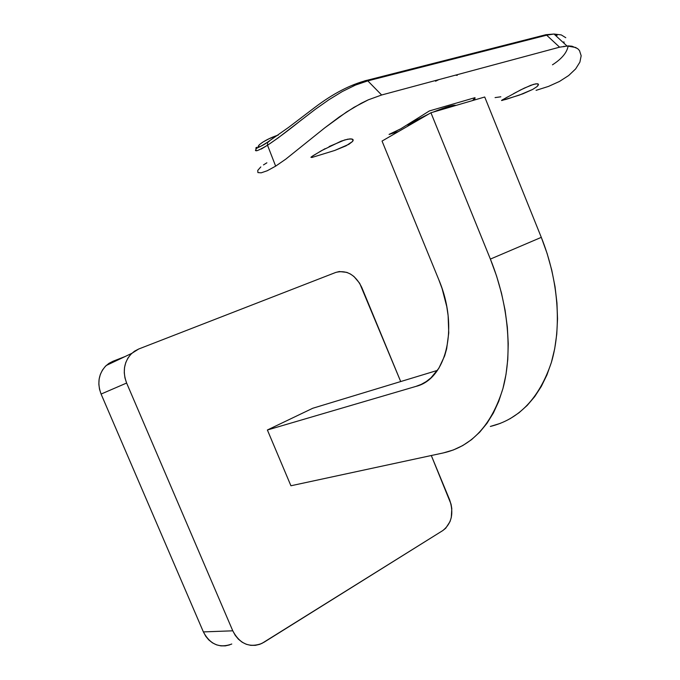 <?xml version="1.0" encoding="UTF-8"?>
<svg xmlns="http://www.w3.org/2000/svg" width="680" height="680" viewBox="0 0 680 680"><rect width="100%" height="100%" fill="white"/><g stroke="black" fill="none" stroke-linecap="round" stroke-linejoin="round"><path stroke-width="1.02" d="M490.382 259.089L541.297 237.354L484.721 97.002L430.933 112.761L490.382 259.089C508.538 303.969 512.712 352.418 502.962 388.458C491.64 424.991 471.784 446.479 443.385 452.914L290.921 485.767L443.385 452.914L453.305 449.99L462.74 445.562L471.571 439.629L479.689 432.191L486.99 423.3L493.374 412.99L498.729 401.344L502.962 388.458L506.005 374.442L507.781 359.44L508.24 343.621L507.348 327.165L505.096 310.267L501.491 293.139L496.57 276.003L490.382 259.089L541.297 237.354L484.721 97.002L430.933 112.761L490.382 259.089M438.779 279.667L382.041 141.075L430.933 112.761L382.041 141.075L438.779 279.667C459.306 327.998 446.233 379.202 415.922 386.401L267.385 429.998L415.922 386.401L421.26 384.378L426.275 381.548L430.907 377.901L438.838 368.296L444.652 355.87L446.666 348.721L448.749 332.902L448.12 315.613L446.777 306.646L442.085 288.567L438.779 279.667M500.387 423.351L490.348 426.445C519.027 419.458 539.376 398.106 551.395 362.389C561.833 327.207 558.569 280.415 541.297 237.354L547.154 253.598L551.744 270.079L555.016 286.577L556.946 302.898L557.524 318.81L556.759 334.152L554.702 348.729L551.395 362.389L546.907 374.995L541.314 386.427L534.726 396.584L527.229 405.399L518.933 412.82L509.949 418.812M312.724 408.272L437.461 370.387L312.724 408.272L267.385 429.998L312.724 408.272M131.767 353.37L106.233 365.483L113.016 361.241L125.188 356.499L113.016 361.241L108.91 363.375L105.341 366.367L102.442 370.09L100.343 374.408L99.118 379.159L98.838 384.149L99.501 389.19L101.091 394.06L126.624 383.036C122.315 371.365 124.032 361.479 131.767 353.37L138.703 349.01L335.784 272.425C346.715 269.722 355.359 274.686 361.717 287.325L400.699 381.548L359.661 283.262L353.94 276.497L350.489 274.057L346.808 272.374L339.311 271.532L335.784 272.425L138.703 349.01L134.504 351.203L130.849 354.28L127.891 358.13L125.757 362.61L124.525 367.531L124.261 372.725L124.967 377.961L126.624 383.036L232.773 630.81L235.229 635.332L238.391 639.174L242.131 642.2L246.313 644.283L250.758 645.346L255.298 645.354L259.751 644.325L263.942 642.294L442.841 530.536L445.723 528.224L450.024 521.577L451.282 517.505L451.8 508.623L451.044 504.152L431.298 455.523L449.65 499.868C454.019 513.128 451.75 523.354 442.841 530.536L261.902 643.416C249.432 648.108 239.725 643.9 232.773 630.81L203.38 631.907L205.743 636.25L208.811 639.948L212.457 642.846L216.529 644.844L220.873 645.864L225.301 645.881L229.653 644.887M290.921 485.767L267.385 429.998L290.921 485.767M106.233 365.483C98.668 373.337 96.951 382.865 101.091 394.06L203.38 631.907C210.094 644.487 219.555 648.516 231.769 644.011M101.091 394.06L126.624 383.036L232.773 630.81L203.38 631.907L101.091 394.06M502.052 100.045L520.71 89.879L530.774 85.297L535.696 83.853L538.254 83.997L538.042 85.544L536.885 86.7L532.652 89.445L522.903 93.797L506.328 99.297L501.525 100.445L507.526 96.951M329.111 146.548L344.734 139.927L350.268 138.847L353.022 139.476L352.554 141.465L346.052 145.826L334.764 150.45L311.95 157.463L310.913 157.318L311.593 156.697L321.376 150.731L341.19 141.117L347.811 139.17L352.036 138.966L353.2 140.335L352.554 141.465L348.908 144.279L334.764 150.45L311.95 157.463L310.913 157.318L313.047 155.694L325.1 148.665M407.685 126.225C407.83 125.332 409.87 123.743 413.797 121.448L408.986 124.635L407.685 126.225M472.66 100.538L475.014 97.656L474.759 99.917L475.014 97.656L472.66 100.538M269.756 140.777L267.469 142.698L268.082 141.755M364.352 81.388L352.741 85.306M557.124 35.368L554.888 34.85M563.907 46.716L564.009 46.24M564.179 43.427L563.907 41.786M259.488 146.744L258.128 146.498L259.326 144.755L263.041 141.993L269.067 138.745L278.281 135.031C257.21 142.078 252.246 152.142 265.88 143.429M455.464 75.157L457.249 75.37L455.464 75.157M435.54 81.218L438.846 79.62L435.54 81.218M263.483 164.908L266.875 162.809M536.069 90.347L548.496 86.411L559.479 81.447L568.684 75.522L575.663 68.892L579.895 62.118L581.17 55.768L579.496 50.575L577.609 48.603L571.99 46.214L568.327 45.9L559.597 47.175L381.633 94.996L368.271 99.841L361.216 103.275L346.655 111.919L324.666 127.933L285.778 159.145L275.647 166.141L267.282 170.731L261.179 172.831L257.907 172.584L257.754 170.399L260.805 166.923M398.403 131.597L391.51 133.671L398.403 131.597M429.344 110.95L475.014 97.656L429.344 110.95L421.362 115.966L429.344 110.95M389.053 134.402L400.699 128.834L421.362 115.966M513.646 93.602L524.263 88.128L533.494 84.379L537.302 83.725L538.5 84.617L536.885 86.7L532.652 89.445L519.265 95.132L501.704 100.547M559.597 47.175L381.633 94.996L367.803 80.869L546.652 35.19L559.597 47.175L546.652 35.19L553.996 34.026L543.447 35.334M389.776 134.334L400.699 128.834M455.983 105.425L454.087 105.255L448.562 106.496L433.194 112.098C446.037 106.896 453.628 104.669 455.983 105.425M428.893 113.943L413.797 121.448L428.893 113.943M568.684 75.522L559.479 81.447L548.496 86.411M579.496 50.575L581.17 55.768M565.777 37.706L561.263 34.918L553.996 34.026L566.908 45.934L575.977 47.549M567.842 47.421L568.149 45.9C567.069 52.479 561.85 58.786 552.475 64.812M500.829 96.798L495.074 97.597M368.271 99.841L381.633 94.996L367.803 80.869L355.512 85.059L342.372 91.494L328.882 99.756L315.265 109.344L277.933 138.066L267.529 145.239L275.647 166.141L285.778 159.145L324.666 127.933L339.311 116.943L353.957 107.347L368.271 99.841M257.754 170.399L257.907 172.584L261.179 172.831L267.282 170.731L275.647 166.141L267.529 145.239L261.231 149.073M256.827 148.028L257.048 147.815C257.669 145.273 249.62 153.493 267.835 142.026M257.091 150.68L255.433 150.322M545.887 34.688L546.652 35.19L367.803 80.869L367.004 80.274L364.659 80.852L367.047 80.299L367.803 80.869M257.082 147.79C253.24 152.507 256.725 151.657 267.529 145.239L267.469 142.698L267.529 145.239C277.44 138.609 288.957 129.999 302.09 119.399M267.945 141.899L288.787 127.245L314.95 107.338C333.03 93.619 350.396 84.609 367.047 80.299L545.921 34.706L553.996 34.026"/></g></svg>
